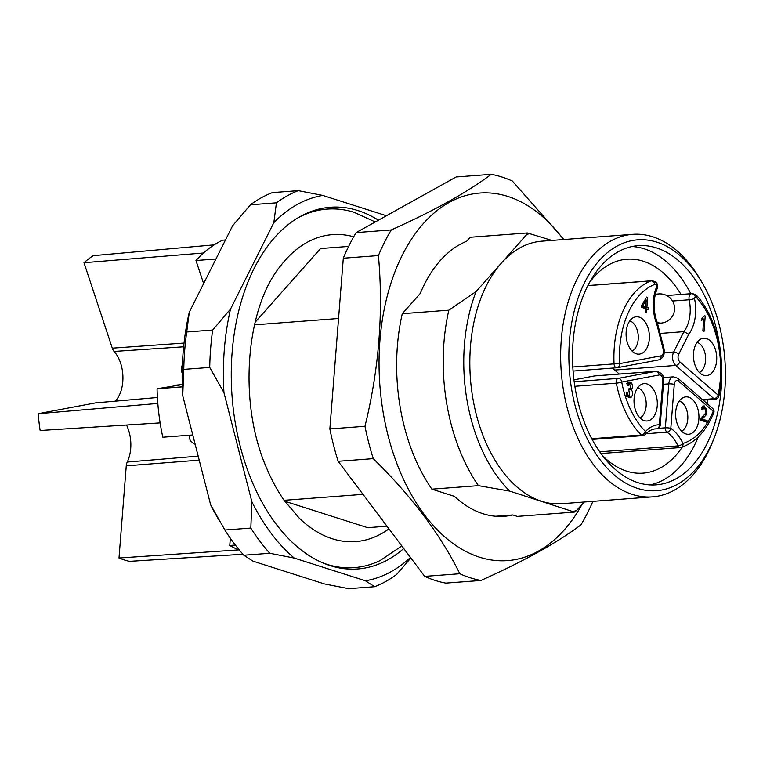 <?xml version="1.0" encoding="UTF-8"?>
<svg xmlns="http://www.w3.org/2000/svg" width="763" height="763" viewBox="0 0 763 763"><rect width="100%" height="100%" fill="white"/><g stroke="black" fill="none" stroke-linecap="round" stroke-linejoin="round"><path stroke-width="1.14" d="M115.299 401.157A30.11 18.655 85.7 0 0 114.116 351.438A8.403 5.207 -94.3 0 1 112.304 348.166L83.987 262.701L203.483 253.011A160.888 99.667 85.7 0 0 195.977 260.517L215.948 259.01M195.977 260.517L203.626 283.598M203.483 253.011A160.888 99.667 -94.3 0 1 214.165 244.856A160.888 99.667 85.7 0 1 222.605 240.192L225.495 239.973M176.787 385.029A1.946 1.211 -94.3 0 1 176.873 385.019L182.252 384.609L157.054 388.749A160.888 99.667 85.7 0 0 157.817 403.436L38.15 413.708A159.543 98.837 -94.3 0 0 40.143 430.504L160.125 422.883A160.888 99.667 85.7 0 0 162.805 437.209L192.772 434.948M157.054 388.749L182.319 386.841M230.34 538.22L229.768 545.478L235.366 545.059M363.016 494.357L284.084 500.309A156.014 96.643 -94.3 0 1 266.43 467.614C237.875 402.53 245.877 308.29 280.259 266.287A153.926 95.346 85.7 0 1 353.698 236.788M254.346 325.524A156.014 96.643 -94.3 0 1 254.508 324.838L338.553 318.495M551.859 240.431L527.347 232.953L470.199 237.264L466.632 241.27A139.867 86.639 85.7 0 0 420.203 293.536L402.292 313.688A156.014 96.643 85.7 0 0 431.877 489.159L478.439 485.649A156.014 96.643 -94.3 0 1 448.854 310.179L402.292 313.688M527.347 232.953L526.766 234.508L476.093 291.552L448.854 310.179M255.119 322.244L320.584 248.538L348.624 246.43M284.084 500.309L284.723 501.224M284.857 501.272L367.652 527.662L386.975 526.212M495.607 516.255L512.774 514.958L517.257 516.389L574.405 512.078L509.741 491.114L478.439 485.649M512.774 514.958A139.867 86.639 85.7 0 1 504.238 516.293A139.867 86.639 85.7 0 1 454.395 496.341L431.877 489.159M584.143 502.016L576.704 510.39L574.405 512.078M403.751 548.511A181.365 112.352 -94.3 0 1 325 563.762A181.365 112.352 -94.3 0 1 232.086 396.55A181.365 112.352 -94.3 0 1 298.877 217.293A181.365 112.352 -94.3 0 1 358.085 210.607A181.365 112.352 -94.3 0 1 378.429 220.192M354.537 212.429A179.772 111.36 85.7 0 0 353.87 212.219A179.772 111.36 85.7 0 0 297.37 218.199M323.369 563.104A179.772 111.36 85.7 0 0 380.136 560.538L401.834 545.965M388.958 528.854A153.926 95.346 -94.3 0 1 299.249 518.125L284.465 500.709M589.522 282.51A107.259 66.448 -94.3 0 1 626.871 259.22A107.259 66.448 -94.3 0 1 643.199 261.204A107.259 66.448 -94.3 0 1 681.025 294.451M682.351 446.984A107.259 66.448 -94.3 0 1 642.999 473.136A107.259 66.448 -94.3 0 1 602.579 455.711M476.093 291.552A141.384 87.583 85.7 0 0 509.741 491.114M573.461 511.439A141.384 87.583 85.7 0 0 576.704 510.39M530.018 233.468A141.384 87.583 85.7 0 0 526.766 234.508M272.381 192.61A203.797 126.248 85.7 0 0 250.474 204.789L276.425 202.834A203.797 126.248 -94.3 0 1 298.333 190.655L272.381 192.61M186.716 331.991A203.797 126.248 85.7 0 0 183.778 369.387L209.73 367.432A203.797 126.248 -94.3 0 1 212.667 330.036L186.716 331.991L189.3 312.181A194.04 120.201 85.7 0 0 182.729 395.701L183.778 369.387M224.875 530.018A203.797 126.248 85.7 0 0 243.836 555.235L269.787 553.27A203.797 126.248 -94.3 0 1 250.827 528.063L224.875 530.018L210.655 504.858A194.04 120.201 85.7 0 0 217.274 517.2L219.391 520.852M410.856 557.963L396.55 574.52A203.797 126.248 -94.3 0 1 374.643 586.709L348.691 588.664L324.256 583.886L253.001 561.167L243.836 555.235M269.787 553.27L294.222 558.058L365.477 580.777L374.643 586.709M209.73 367.432L223.95 392.592L251.876 501.749L250.827 528.063M182.729 395.701L210.655 504.858M276.425 202.834L273.841 222.643L230.521 309.072L212.667 330.036M189.3 312.181L232.62 225.743L250.474 204.789M386.45 215.738L322.759 195.433L298.333 190.655M322.759 195.433A194.04 120.201 85.7 0 0 273.841 222.643M230.521 309.072A194.04 120.201 85.7 0 0 223.95 392.592M251.876 501.749A194.04 120.201 85.7 0 0 294.222 558.058M365.477 580.777A194.04 120.201 85.7 0 0 410.456 557.429M632.06 246.525A119.934 74.297 -94.3 0 1 644.172 248.805A119.934 74.297 -94.3 0 1 690.82 293.707M707.93 399.755A119.934 74.297 -94.3 0 1 707.33 403.827M698.259 436.932A119.934 74.297 -94.3 0 1 650.028 484.906M656.39 247.88A119.934 74.297 -94.3 0 1 721.779 374.337A119.934 74.297 -94.3 0 1 656.17 484.848A119.934 74.297 -94.3 0 1 573.061 370.847A119.934 74.297 -94.3 0 1 638.135 245.657A119.934 74.297 -94.3 0 1 656.39 247.88M656.838 242.157A125.79 77.921 -94.3 0 1 702.656 283.588A125.79 77.921 -94.3 0 1 714.273 437.676A125.79 77.921 -94.3 0 1 616.552 476.865A125.79 77.921 -94.3 0 1 571.563 323.703A125.79 77.921 -94.3 0 1 656.838 242.157M714.273 437.676L712.814 441.396A131.637 81.546 -94.3 0 1 652.47 496.866A131.637 81.546 -94.3 0 1 561.253 371.734A131.637 81.546 -94.3 0 1 632.67 234.336A131.637 81.546 -94.3 0 1 652.708 236.778A131.637 81.546 -94.3 0 1 700.653 280.135L702.656 283.588M632.67 234.336L541.844 241.184A131.637 81.546 85.7 0 0 501.425 263.025A131.637 81.546 85.7 0 0 472.764 397.809A131.637 81.546 85.7 0 0 541.596 501.281A131.637 81.546 85.7 0 0 561.635 503.714L652.47 496.866M582.055 504.372A184.293 114.164 -94.3 0 1 448.234 539.813A184.293 114.164 -94.3 0 1 379.926 340.536A184.293 114.164 -94.3 0 1 449.455 202.3A184.293 114.164 -94.3 0 1 563.504 239.553M424.705 576.38A204.77 126.849 85.7 0 0 445.83 583.113L480.938 580.462A204.77 126.849 -94.3 0 1 459.812 573.728L424.705 576.38L338.143 461.281A204.77 126.849 85.7 0 1 329.864 428.92L343.302 258.218A204.77 126.849 85.7 0 1 356.14 232.591L456.14 176.987L491.248 174.336A204.77 126.849 -94.3 0 1 512.374 181.069L564 239.515M459.812 573.728C440.69 534.815 411.839 496.455 373.25 458.63A204.77 126.849 -94.3 0 1 364.972 426.279C379.03 368.911 383.512 312.01 378.41 255.567A204.77 126.849 -94.3 0 1 391.257 229.949L356.14 232.591M391.257 229.949C434.033 210.769 467.357 192.238 491.248 174.336M378.41 255.567L343.302 258.218M364.972 426.279L329.864 428.92M373.25 458.63L338.143 461.281M592.88 501.358A204.77 126.849 -94.3 0 1 580.929 524.858C557.352 542.579 524.019 561.12 480.938 580.462M229.768 545.478A160.888 99.667 85.7 0 0 238.676 549.894L118.999 558.011L126.257 465.84A8.403 5.207 -94.3 0 1 127.23 462.044A30.11 18.655 85.7 0 0 126.496 425.02M83.987 262.701A159.543 98.837 -94.3 0 1 93.22 255.662L214.165 244.856M242.958 554.253L129.462 561.349A159.543 98.837 -94.3 0 1 118.999 558.011M38.15 413.708L95.699 402.864A8.403 5.207 -94.3 0 1 96.024 402.826A8.403 5.207 -94.3 0 1 96.348 402.807M642.704 305.925L646.261 300.012L645.717 306.888L641.502 306.02M645.717 306.888L641.445 306.736M646.261 300.012L644.859 300.117M699.404 372.535A15.603 9.661 85.7 0 0 705.565 356.893A15.603 9.661 85.7 0 0 697.124 342.349M702.008 318.39L701.95 319.144M632.06 351.066A15.603 9.661 85.7 0 0 638.221 335.415A15.603 9.661 85.7 0 0 629.78 320.88M643.886 307.031L645.107 308.452M639.985 417.895A15.603 9.661 85.7 0 0 646.147 402.254A15.603 9.661 85.7 0 0 637.706 387.709M629.065 396.235L628.302 397.342M629.303 388.548L628.998 389.101M627.959 382.721L628.779 383.608M681.597 431.171A15.603 9.661 85.7 0 0 687.768 415.52A15.603 9.661 85.7 0 0 679.328 400.985M700.672 419.602L704.049 420.68L704.001 421.31M702.78 406.498L703.829 407.471M693.519 353.24A18.741 11.607 -94.3 0 1 701.264 338.848A18.741 11.607 -94.3 0 1 716.657 356.054A18.741 11.607 -94.3 0 1 704.011 375.377A18.741 11.607 -94.3 0 1 693.519 353.24M703.782 319.001L702.847 330.942L704.03 331.323L705.231 315.996L704.468 315.748L701.388 318.696L701.245 320.508L703.782 319.001L701.35 319.182M705.231 315.996L704.325 316.063M688.751 334.261L678.669 354.366A4.874 3.023 85.7 0 0 679.804 361.824L718.078 395.081A3.901 1.316 12.2 0 1 718.832 396.131C726.757 361.338 717.125 317.522 696.6 295.462A3.901 2.384 138 0 1 696.753 297.837L695.141 297.322A0.973 0.601 85.7 0 0 694.502 298.533A34.125 21.145 -94.3 0 1 688.751 334.261L683.896 331.638A30.224 18.722 85.7 0 0 689.151 299.773A4.874 3.023 -94.3 0 1 691.555 293.66M626.175 331.762A18.741 11.607 -94.3 0 1 633.919 317.379A18.741 11.607 -94.3 0 1 649.313 334.585A18.741 11.607 -94.3 0 1 636.676 353.898A18.741 11.607 -94.3 0 1 626.175 331.762M656.762 324.065A34.125 21.145 -94.3 0 1 656.781 286.506A0.973 0.601 85.7 0 0 656.352 284.952L654.74 284.437A81.422 50.434 85.7 0 0 619.527 363.655L661.035 355.835A4.874 3.023 85.7 0 0 663.257 349.454L656.762 324.065L657.429 323.111M648.207 307.68L646.9 307.27L647.682 297.37L646.719 297.065L641.54 305.553L641.406 307.279L645.584 308.605L645.298 312.267L646.48 312.639L646.766 308.986L648.064 309.396L648.207 307.68L645.145 307.909M646.766 308.986L645.546 309.082M646.9 307.27L643.848 307.499M647.682 297.37L646.471 297.465M654.997 428.94L656.533 428.825A3.901 3.062 -91.3 0 0 659.375 424.705L662.828 380.747A4.874 3.023 85.7 0 0 659.242 374.957L621.711 382.034A3.901 0.553 169.1 0 1 616.342 383.15L574.854 386.278M634.101 398.601A18.741 11.607 -94.3 0 1 641.845 384.209A18.741 11.607 -94.3 0 1 657.239 401.414A18.741 11.607 -94.3 0 1 644.592 420.737A18.741 11.607 -94.3 0 1 634.101 398.601M631.115 389.597L632.212 388.615L632.489 384.848L631.592 383.055L629.351 381.948L626.976 385.086L628.13 385.801L629.618 383.551L630.724 388.233L629.122 388.338L628.865 389.941L629.647 396.188L627.997 395.043L627.482 392.525L626.28 392.392L626.986 395.806L629.942 397.8L631.44 397.027C633.137 394.213 633.032 391.734 631.115 389.597L628.893 389.759M630.724 388.233L629.122 388.338M627.482 392.525L626.27 392.611M675.713 411.867A18.741 11.607 -94.3 0 1 683.457 397.485A18.741 11.607 -94.3 0 1 698.86 414.69A18.741 11.607 -94.3 0 1 686.214 434.004A18.741 11.607 -94.3 0 1 675.713 411.867M702.38 418.944L706.509 414.5L704.125 405.821L702.876 406.393L701.674 409.378L702.876 409.969L703.572 407.881L704.43 407.423L706.252 408.691L705.88 412.812L700.835 418.963L700.596 420.222L706.958 422.254L707.101 420.451L700.796 419.068M707.101 420.451L704.049 420.68M703.066 400.127L715.312 399.202A3.901 2.413 -94.3 0 1 713.987 398.706L675.722 365.448A8.774 5.436 -94.3 0 1 673.681 352.02L683.896 331.638L660.071 333.441M654.74 284.437A3.901 3.014 -111.2 0 0 650.953 280.879A3.901 2.413 -94.3 0 1 651.392 280.784A3.901 3.901 0 0 1 652.87 280.956A3.901 2.966 -72.3 0 1 654.74 284.437M613.07 368.062A8.774 5.436 85.7 0 0 614.654 370.055L619.26 374.051M574.196 381.71L618.192 378.391L655.732 371.323A8.774 5.436 -94.3 0 1 656.104 371.266L595.045 375.873A8.774 5.436 85.7 0 0 594.673 375.921L573.948 379.831M592.164 439.431L642.732 435.616A3.901 2.413 -94.3 0 1 641.263 434.986A3.901 2.48 -44.8 0 0 645.498 431.505A43.882 27.182 -94.3 0 1 659.375 424.705A3.901 0.744 -175.5 0 1 660.205 425.239A3.901 3.901 0 0 1 656.609 428.825L654.959 428.949M681.283 447.318A3.901 3.033 73.2 0 0 682.961 443.446A81.422 50.434 85.7 0 0 713.186 411.2L678.565 381.119A4.874 3.023 85.7 0 0 674.273 384.399L670.811 428.348A43.882 27.182 -94.3 0 1 682.961 443.446A3.901 1.631 154.4 0 1 678.03 445.907A3.901 2.413 -94.3 0 0 680.205 447.566A3.901 2.413 -94.3 0 0 680.529 447.509A3.901 3.033 73.2 0 0 681.035 447.414C695.169 442.817 706.071 431.314 713.748 412.888A3.901 1.907 -158 0 0 713.186 411.2A3.901 2.594 -49 0 0 712.69 408.482L678.069 378.4L673.567 376.836A8.774 5.436 -94.3 0 0 668.808 383.865L663.428 384.266M182.176 373.05A6.075 3.758 -94.3 0 1 181.356 368.386A6.075 3.758 -94.3 0 1 182.376 365.076M195.185 444.381L191.723 441.939A6.075 3.758 -94.3 0 1 189.281 435.225A6.075 3.758 -94.3 0 1 189.281 435.215M239.515 550.237A160.888 99.667 -94.3 0 1 238.676 549.894M160.125 422.883A160.888 99.667 -94.3 0 1 157.817 403.436M199.219 460.137L126.257 465.84M198.199 456.15L127.23 462.044M96.024 402.826L157.407 397.504L95.699 402.864M183.635 346.803L114.116 351.438M184.036 343.064L112.304 348.166M702.561 319.935L701.283 320.031M654.997 295.72A14.631 9.061 -94.3 0 1 658.86 293.927A14.631 14.631 0 0 1 674.549 307.413A14.631 14.631 0 0 1 661.063 323.092A14.631 9.061 -94.3 0 1 658.831 322.825A14.631 9.061 -94.3 0 1 656.972 321.91M702.437 399.574L713.987 398.706A3.901 2.594 131 0 0 718.078 395.081A81.422 50.434 85.7 0 0 696.753 297.837A3.901 2.966 -72.3 0 0 694.883 294.346L691.65 293.65L666.69 295.529M695.141 297.322A3.901 2.966 -72.3 0 0 693.281 293.841M694.502 298.533A3.901 0.658 167.9 0 1 689.151 299.773L672.527 301.032M656.781 286.506A3.901 1.993 23.6 0 1 657.296 288.3C658.316 285.286 657.382 283.006 654.482 281.471L652.87 280.956M656.352 284.952A3.901 2.966 -72.3 0 0 654.482 281.471M678.669 354.366A3.901 2.127 -153.4 0 0 673.681 352.02L664.287 352.735M679.804 361.824A3.901 2.594 131 0 1 675.722 365.448L614.654 370.055M599.737 451.81L678.03 445.907A39.981 24.769 85.7 0 0 666.957 432.144A3.901 2.747 124.2 0 0 670.811 428.348A3.901 0.744 -175.5 0 0 665.346 427.814A3.901 2.413 85.7 0 0 666.957 432.144L645.937 433.737M587.872 285.639L650.953 280.879A85.322 52.857 85.7 0 0 614.31 346.965A85.322 52.857 85.7 0 0 614.053 363.894L619.527 363.655A3.901 3.052 79.3 0 1 617.2 367.718A3.901 3.052 79.3 0 1 616.933 367.756A3.901 2.413 85.7 0 1 616.771 367.776A3.901 3.901 0 0 0 617.2 367.718L658.698 359.898A3.901 3.052 79.3 0 1 658.44 359.936M661.035 355.835A3.901 3.052 79.3 0 1 658.698 359.898C663.228 358.305 664.993 354.576 663.982 348.71A3.901 0.839 -14.4 0 1 663.257 349.454M591.783 438.715L641.263 434.986A85.322 52.857 85.7 0 1 616.342 383.15A3.901 2.413 85.7 0 1 618.192 378.391A3.901 3.052 79.3 0 1 621.711 382.034A81.422 50.434 85.7 0 0 645.498 431.505A3.901 2.661 -136.9 0 1 645.288 434.395C648.76 430.866 652.231 429.025 655.732 428.863A39.981 24.769 85.7 0 1 656.533 428.825M594.673 375.921L655.732 371.323A3.901 3.052 79.3 0 1 659.242 374.957M656.104 371.266C661.96 372.678 664.478 376.016 663.667 381.29A3.901 0.744 -175.5 0 0 662.828 380.747M632.212 388.615L629.16 388.844M632.489 384.848L631.287 384.934M631.592 383.055L628.54 383.284M627.997 395.043L626.7 395.139M631.44 397.027L628.388 397.256M678.565 381.119A3.901 2.594 -49 0 0 678.069 378.4M674.273 384.399A3.901 0.744 -175.5 0 0 668.808 383.865L665.346 427.814L658.192 428.348M702.961 418.095L701.14 418.229M704.478 416.608L702.094 416.789M706.509 414.5L704.259 414.671M703.572 407.881L701.97 408.005M572.813 367.003L614.053 363.894A3.901 2.413 85.7 0 0 616.771 367.776L573.08 371.076L616.599 367.785M375.253 221.966L353.87 212.219M657.391 323.007C653.033 310.751 653.004 299.182 657.296 288.3M657.448 323.169L663.982 348.71M663.667 381.29L660.205 425.239M626.566 383.779L629.618 383.551M629.084 388.567L629.952 388.501M626.595 396.417L629.647 396.188M701.378 407.661L704.43 407.423M715.303 399.202A3.901 3.901 0 0 0 718.813 396.226M696.6 295.462A3.901 3.901 0 0 0 694.883 294.346M658.86 293.927L655.331 294.194M661.063 323.092L657.496 323.369M663.362 377.609L673.567 376.836M642.732 435.616A3.901 3.901 0 0 0 645.288 434.395M713.786 412.793A3.901 3.901 0 0 0 712.69 408.482M600.967 453.537L680.205 447.566A3.901 3.901 0 0 0 681.369 447.29M587.911 285.562L651.392 280.784"/></g></svg>
